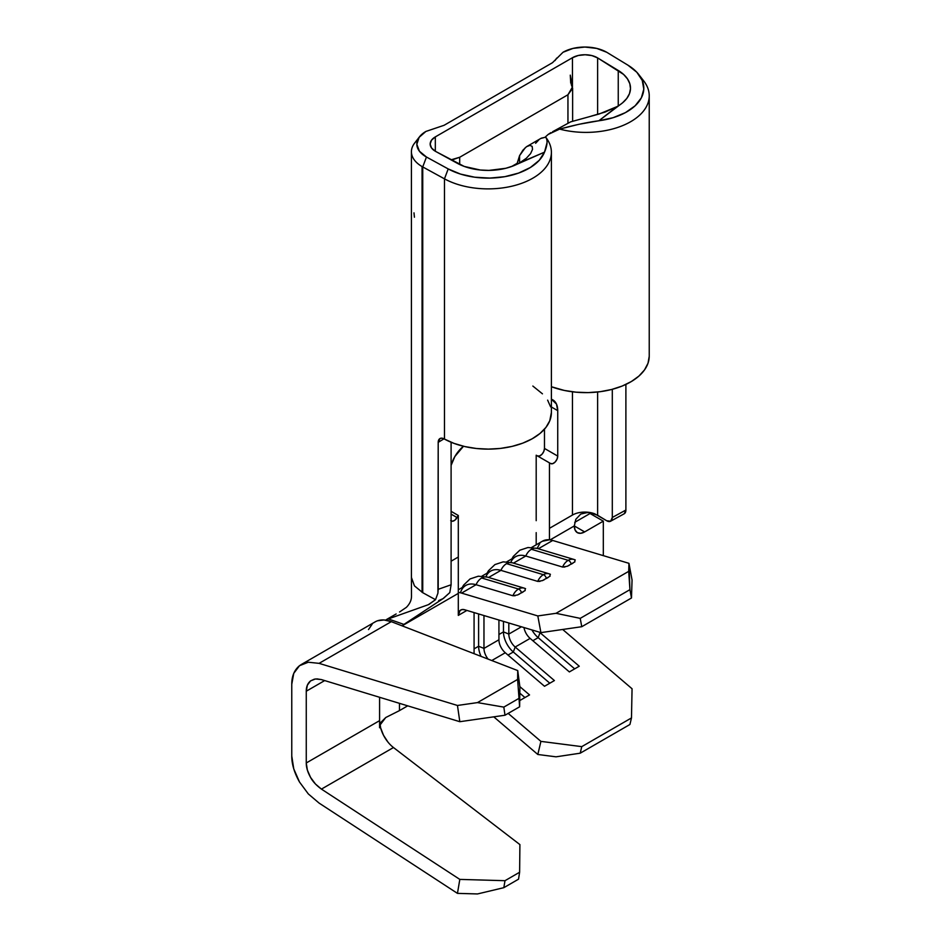 <?xml version="1.0" encoding="UTF-8"?>
<svg xmlns="http://www.w3.org/2000/svg" width="941" height="941" viewBox="0 0 941 941"><rect width="100%" height="100%" fill="white"/><g stroke="black" fill="none" stroke-linecap="round" stroke-linejoin="round"><path stroke-width="1.41" d="M549.826 576.362L550.156 574.222A12.739 8.869 106.7 0 0 549.109 573.81A12.739 8.869 106.7 0 0 543.357 574.68A3.517 2.035 60 0 1 546.356 578.539L548.18 577.468M550.426 574.328L550.156 574.222A12.739 8.869 -73.3 0 0 549.121 573.81L550.426 574.328M524.972 590.713L525.29 588.572A12.739 8.869 106.7 0 0 524.255 588.16A12.739 8.869 106.7 0 0 518.503 589.031A3.517 2.035 60 0 1 521.49 592.889L523.314 591.818M525.572 588.678L525.29 588.572A12.739 8.869 -73.3 0 0 524.266 588.16L525.572 588.678M574.68 562.012L575.01 559.871A12.739 8.869 106.7 0 0 573.963 559.448A12.739 8.869 106.7 0 0 568.211 560.33A3.517 2.035 60 0 1 571.211 564.188L573.034 563.118M575.28 559.977L575.01 559.871A12.739 8.869 -73.3 0 0 573.975 559.46L575.28 559.977M460.443 592.783A30.465 17.585 60 0 1 476.064 584.714L461.56 593.089A30.465 17.585 60 0 0 458.302 592.43L458.302 593.383L402.101 625.836L458.302 593.383L458.302 615.39L466.901 610.427L458.302 615.39A11.715 6.763 60 0 1 460.737 610.027A11.715 6.763 60 0 1 464.654 609.756L540.91 632.623L581.761 626.706L631.482 597.994L632.058 579.997L628.953 563.33L552.708 540.463A30.465 17.585 -120 0 0 549.45 539.805A30.465 17.585 60 0 1 552.708 540.463L538.323 548.768L552.708 540.463L628.953 563.33L628.706 571.352L556.025 613.309L537.817 615.943L461.56 593.089L537.817 615.943L540.91 632.623L464.654 609.756L462.125 609.545L460.09 610.497L458.302 615.39L458.302 592.43A30.465 17.585 60 0 1 461.56 593.089L476.064 584.714L512.869 595.747A12.739 8.869 -73.3 0 1 518.503 589.031A12.739 8.869 -73.3 0 1 524.266 588.16L487.462 577.127A12.739 8.869 106.7 0 0 481.698 577.997L518.503 589.031L481.698 577.997A12.739 8.869 106.7 0 0 476.064 584.714L512.869 595.747L517.632 594.947L525.219 590.513M510.787 562.365A30.465 17.585 60 0 1 525.772 556.013L513.468 563.118L525.772 556.013L562.577 567.047A12.739 8.869 -73.3 0 1 568.211 560.33A12.739 8.869 -73.3 0 1 573.975 559.46L537.17 548.427A12.739 8.869 106.7 0 0 531.406 549.297L568.211 560.33L531.406 549.297A12.739 8.869 106.7 0 0 525.772 556.013L562.577 567.047L567.341 566.247L574.927 561.812M485.932 576.715A30.465 17.585 60 0 1 500.918 570.364L488.602 577.468L500.918 570.364L537.723 581.397A12.739 8.869 -73.3 0 1 543.357 574.68A12.739 8.869 -73.3 0 1 549.121 573.81L512.316 562.777A12.739 8.869 106.7 0 0 506.552 563.647L543.357 574.68L506.552 563.647A12.739 8.869 106.7 0 0 500.918 570.364L537.723 581.397L542.486 580.597L550.073 576.163M411.405 577.421L414.475 585.902L422.744 592.689L422.744 166.933L426.461 157.018A30.912 17.844 180 0 1 419.521 136.786A30.912 17.844 180 0 1 425.885 131.446L444.081 125.294L552.496 62.694L563.012 52.273A30.912 17.844 180 0 1 606.733 52.273L596.7 48.403L584.867 47.05L573.045 48.403L563.012 52.273L552.496 62.694L444.081 125.294L425.885 131.446L419.11 137.351L416.828 144.302L419.415 151.219L426.461 157.018L448.198 168.921L460.49 174.073L474.676 177.202L489.791 178.084L504.776 176.685L518.62 173.073L530.359 167.51L539.193 160.37L544.51 152.16L519.997 162.628A44.58 25.736 180 0 1 457.373 163.334L435.648 151.43A17.573 10.151 180 0 1 435.318 151.242A17.573 10.151 180 0 1 430.166 144.067A17.573 10.151 180 0 1 435.318 136.892L435.318 151.242L431.507 147.949L430.166 144.067L431.507 140.185L435.318 136.892L572.446 57.719A17.573 10.151 180 0 1 597.617 57.907L597.617 114.437L597.617 57.907L623.577 74.41L627.471 78.879L629.811 83.69L630.482 88.677L629.47 93.653L626.812 98.417L622.601 102.792L598.876 120.766L613.109 117.696L625.471 112.602L635.104 105.815L641.362 97.829L643.797 89.172L642.256 80.444L636.834 72.257L627.918 65.164L607.298 52.614A30.912 17.844 0 0 0 606.733 52.273A30.912 17.844 180 0 1 607.298 52.614L627.918 65.164A57.919 33.441 180 0 1 638.774 74.527A57.919 33.441 180 0 1 598.876 120.766L578.797 124.318L559.648 129.105L548.121 134.469L545.18 137.139M439.894 438.588L439.894 438.6A8.198 4.858 58.7 0 0 438.2 442.341L443.999 438.824L438.2 442.341L438.2 589.325L451.104 584.773L449.798 592.595L451.104 584.773L451.104 442.246L451.104 584.773L438.2 589.325L437.918 593.171L438.2 442.341L439.941 438.565L441.882 438.165L444.47 439.082L444.47 178.837L422.744 166.933A36.323 20.973 180 0 1 422.062 166.557L422.062 592.312L422.062 166.557A36.323 20.973 180 0 1 411.417 151.724A36.323 20.973 180 0 1 417.651 139.974M443.493 598.335L449.798 592.595L443.023 598.641L403.924 624.412L388.362 618.931L386.316 619.648L388.362 618.931L403.924 624.412L402.913 625.095M387.998 742.143L383.528 735.286L380.611 727.816L379.588 720.641A23.431 13.527 -120 0 0 393.467 747.53L519.903 844.595L393.467 747.53L321.434 789.111C316.329 785.382 312.706 781.489 310.565 777.407C307.683 772.267 306.248 767.444 306.26 762.975L306.26 691.212C306.248 686.718 307.683 683.284 310.565 680.896L314.388 679.143M379.588 720.641L379.588 727.769L379.588 720.641L306.26 762.975L379.588 720.641L379.588 697.293L379.588 720.641M299.509 782.03C294.321 772.761 291.734 764.092 291.769 756.035L291.769 684.283L291.769 756.035L293.757 768.868L299.509 782.03L308.307 793.922L299.509 782.03M316.858 678.873L321.434 679.59L315.458 678.967L310.565 680.896L307.378 685.154L306.26 691.212L324.68 680.578L306.26 691.212L306.26 762.975L307.378 770.103L310.565 777.407L315.458 784.018L321.434 789.111L459.82 879.4L457.455 893.374L319.081 803.085L308.307 793.922L319.081 803.085L457.455 893.374L477.487 893.95L503.823 887.681L504.999 880.694L459.82 879.4L321.434 789.111L393.467 747.53M301.32 664.499L299.509 665.699L293.757 673.368L291.769 684.283C291.734 676.191 294.321 670.004 299.509 665.699L308.307 662.229L319.081 663.358L457.455 705.468L459.82 721.7L321.434 679.59L459.82 721.7L504.999 715.231L519.62 706.797L504.999 715.231L503.823 707.114L518.538 698.622L503.823 707.114L477.487 702.598L517.621 679.426L519.62 706.797L519.903 686.93L517.738 670.58L391.315 621.66A42.18 24.36 -120 0 0 375.071 621.919L301.32 664.499L308.307 662.229L319.081 663.358L391.315 621.66L517.738 670.58L517.621 679.426L477.487 702.598L457.455 705.468L319.081 663.358L391.315 621.66L384.022 619.978L377.529 620.789M519.903 844.595L519.62 872.248L504.999 880.694L519.62 872.248L518.538 879.176L503.823 887.681L518.538 879.176L519.62 872.248L519.903 844.595M372.236 624.059L368.507 629.564M399.478 710.596L385.751 717.524L399.478 710.596L399.478 703.339L399.478 710.596L407.7 705.844L399.478 710.596M379.999 725.076L381.423 721.829L385.751 717.524L379.999 725.076M544.474 429.167L544.474 448.434L543.78 451.504L541.922 454.338L539.522 455.985L537.405 455.903A5.858 3.388 120 0 0 541.922 454.327A5.858 3.388 120 0 0 544.474 448.434L544.474 429.167M536.194 455.209L536.194 520.679L536.194 455.209L550.661 463.56L552.79 463.642L555.178 461.984L557.037 459.149L557.731 456.091L557.731 410.652L556.472 404.054L551.391 399.255A23.431 13.527 -60 0 1 552.885 399.913A23.431 13.527 -60 0 1 557.731 410.652L551.391 406.983L557.731 410.652L557.731 456.091L544.474 448.434L557.731 456.091A5.858 3.388 -60 0 1 555.178 461.984A5.858 3.388 -60 0 1 550.661 463.56L549.45 462.854L549.45 528.324L549.45 462.854L536.194 455.209M552.602 131.716L570.634 121.871L599.346 113.943L617.014 106.615A44.58 25.736 180 0 0 630.494 88.172A44.58 25.736 180 0 0 618.249 70.457L618.249 105.898L618.249 70.457L597.617 57.907L591.913 55.601L585.102 54.754L578.256 55.495L572.446 57.719L572.446 80.679L571.305 81.62L572.446 80.679L572.446 86.795L572.446 57.719L435.318 136.892L435.318 151.242A17.573 10.151 180 0 0 435.648 151.43L464.207 166.416L480.298 170.015L488.944 170.403L505.799 168.286L513.374 165.851L544.51 152.16A57.919 33.441 180 0 1 504.776 176.685A57.919 33.441 180 0 1 448.198 168.921L444.47 178.837L444.47 439.082L453.997 443.376L464.76 446.552L476.369 448.492L488.414 449.116L500.447 448.422L512.022 446.41L522.726 443.164L532.159 438.8L539.993 433.483L545.933 427.402L549.767 420.78L551.391 412.452M541.31 138.174L545.686 137.163A63.329 36.558 180 0 1 551.391 152.324A63.329 36.558 180 0 1 513.057 185.918A63.329 36.558 180 0 1 444.47 178.837L422.744 166.933L422.744 592.689L435.518 599.699L422.062 592.312M583.608 512.916L589.431 512.527L597.617 515.245L597.617 391.997L597.617 515.245L606.651 520.738L594.83 513.868A17.573 10.151 0 0 0 572.446 515.056L572.446 391.797L572.446 515.056L549.45 528.324L549.45 539.805A30.465 17.585 -120 0 0 542.498 541.169L531.665 547.427M463.49 446.257L454.879 456.503L451.104 465.383A23.431 13.527 -60 0 1 463.501 446.257M450.715 520.538L452.574 521.22L454.974 520.114L458.302 515.48L458.302 557.025L451.104 561.189L458.302 557.025L458.302 515.48L457.091 517.585L451.104 514.127L457.091 517.585A5.858 3.388 -60 0 1 451.233 520.961A5.858 3.388 -60 0 1 451.104 520.891M487.05 573.187L488.473 570.728L494.931 564.576L503.153 561.859L512.316 562.777A12.739 8.869 -73.3 0 0 512.233 562.753A12.739 8.869 -73.3 0 0 506.552 563.647A12.739 8.869 -73.3 0 0 500.918 570.364A30.465 17.585 -120 0 0 490.72 571.069L481.957 576.127M462.196 587.537L463.619 585.09L470.077 578.927L478.287 576.21L487.462 577.127A12.739 8.869 -73.3 0 0 487.379 577.104A12.739 8.869 -73.3 0 0 481.698 577.997A12.739 8.869 -73.3 0 0 476.064 584.714A30.465 17.585 -120 0 0 465.866 585.42L458.302 589.784M574.304 525.937L584.667 531.912A14.644 8.457 -60 0 1 577.339 532.641A14.644 8.457 -60 0 1 574.304 525.937L584.667 531.912L603.31 521.149L603.31 555.637L603.31 521.149L590.054 513.504L574.739 522.337L590.054 513.504L603.31 521.149L584.667 531.912L580.703 533.3L577.339 532.641L575.092 530.054L574.304 525.937L550.132 539.887L574.304 525.937L575.798 519.338L580.797 514.033L587.949 512.433L594.83 513.868A17.573 10.151 0 0 0 572.446 515.056L549.45 528.324L549.45 539.805L542.345 541.263M536.194 532.63L536.194 544.815L536.194 532.63M511.904 558.836L513.327 556.378L519.785 550.226L528.007 547.509L537.17 548.427A12.739 8.869 -73.3 0 0 537.088 548.403A12.739 8.869 -73.3 0 0 531.406 549.297A12.739 8.869 -73.3 0 0 525.772 556.013A30.465 17.585 -120 0 0 515.574 556.719L506.811 561.777M474.076 653.677L474.076 612.579L474.076 653.677M483.968 615.543L483.968 648.42L498.93 639.774L498.93 620.037L498.93 639.774A11.715 6.763 -120 0 0 505.282 652.748L491.79 660.535L505.282 652.748L544.51 686.271L554.402 680.566L515.174 647.032A11.715 6.763 60 0 1 508.822 634.069L521.443 626.788L508.822 634.069L508.822 623.001L508.822 634.069A11.715 6.763 -120 0 0 515.174 647.032L530.136 638.398L515.174 647.032L513.304 651.995L507.999 655.065L513.304 651.995A18.161 10.48 60 0 1 503.47 631.893L503.47 621.389L503.47 631.893L508.822 634.069L503.47 631.893A18.161 10.48 -120 0 0 513.304 651.995L515.174 647.032L554.402 680.566L544.51 686.271L505.282 652.748A11.715 6.763 60 0 1 498.93 639.774L483.968 648.42L483.968 615.543M488.132 659.123A11.715 6.763 60 0 1 483.968 648.42A11.715 6.763 -120 0 0 488.132 659.123M523.972 627.541A11.715 6.763 -120 0 0 530.136 638.398L569.364 671.921L579.256 666.216L540.028 632.681A11.715 6.763 60 0 1 539.487 632.199A11.715 6.763 -120 0 0 540.028 632.681L538.17 637.645L532.853 640.715L538.17 637.645A18.161 10.48 60 0 1 531.924 629.929A18.161 10.48 -120 0 0 538.17 637.645L540.028 632.681L579.256 666.216L569.364 671.921L530.136 638.398A11.715 6.763 60 0 1 523.972 627.541M539.816 543.404L537.123 548.438M439.894 438.6A8.198 4.858 58.7 0 1 444.152 438.906L444.47 439.082A63.329 36.558 0 0 0 513.057 446.152A63.329 36.558 0 0 0 551.391 412.558L551.391 152.324M550.626 406.9L547.627 400.137M542.451 393.832L532.841 386.045M640.915 77.715A63.329 36.558 180 0 1 649.231 95.829L649.231 356.074A63.329 36.558 0 0 1 616.108 388.21A63.329 36.558 0 0 1 551.391 386.727L564.388 390.456L576.104 392.185L588.172 392.609L600.158 391.691L611.626 389.48L622.154 386.057L631.364 381.528L638.915 376.082L644.526 369.895L648.02 363.214L649.231 356.274M450.998 159.841L459.69 157.265L459.69 164.522L459.69 157.265L567.952 94.759L567.952 122.989L567.952 94.759L572.481 86.96L570.281 75.139L570.728 83.137M517.15 163.311L511.586 166.533M571.234 84.455L572.634 88.336L567.952 94.759L459.69 157.265L453.197 159.535M516.974 164.252L519.585 155.641L519.585 162.864L519.585 155.641L525.372 147.584M547.039 142.656L544.51 152.16C547.439 145.255 547.827 140.256 545.686 137.163L540.816 138.445L526.525 146.69L522.855 150.254L519.585 155.641L517.138 163.393M535.617 143.303L538.887 139.797M610.591 521.232A8.198 4.611 61.3 0 1 606.651 520.738L610.638 521.208L612.297 517.479A8.198 4.611 61.3 0 1 610.591 521.232L624.189 513.786A8.198 4.611 -118.7 0 0 625.894 510.022L625.894 384.422L625.894 510.022L624.248 513.751M649.231 95.829A63.329 36.558 180 0 1 559.648 129.105A63.329 36.558 0 0 0 630.529 121.777A63.329 36.558 0 0 0 643.715 80.902L638.774 74.527M559.483 129.152L559.648 129.105C574.01 125.141 587.09 122.354 598.876 120.766L617.014 106.615L604.992 112.108L591.042 116.178M612.297 517.479L612.297 389.303L612.297 517.479L625.894 510.022L612.297 517.479M419.521 136.786L414.581 143.161A36.323 20.973 0 0 0 422.062 166.557A36.323 20.973 0 0 0 422.744 166.933L426.461 157.018L448.198 168.921L444.47 178.837A63.329 36.558 0 0 0 524.655 182.166A63.329 36.558 0 0 0 545.874 137.398M550.85 132.657L548.121 134.469M526.525 146.69L529.912 145.373L532.159 146.361L532.524 149.372L530.583 153.618L526.36 158.241L519.997 162.628M413.993 212.842L414.416 217.218M451.104 511.328L458.302 515.48L451.104 511.328M562.683 629.47L632.058 688.765L631.482 717.936L629.929 724.488L580.221 753.188L629.929 724.488L631.482 717.936L581.761 746.636L631.482 717.936L632.058 688.765L562.683 629.47M493.778 716.842L537.817 754.482L556.025 756.823L580.221 753.188L581.761 746.636L540.91 741.379L508.175 713.396L540.91 741.379L537.817 754.482L493.778 716.842M519.703 700.586L529.536 694.917L519.855 686.636L529.536 694.917L519.703 700.586M581.761 626.706L580.221 618.366L629.929 589.666L631.482 597.994L581.761 626.706L540.91 632.623L537.817 615.943L556.025 613.309L628.706 571.352L629.929 589.666L580.221 618.366L556.025 613.309L580.221 618.366L581.761 626.706M628.953 563.33L632.058 579.997L631.482 597.994L629.929 589.666L628.953 563.33M498.93 634.516L503.47 631.893L498.93 634.516M549.815 683.213L513.304 651.995L549.815 683.213M574.669 668.851L538.17 637.645L574.669 668.851M474.076 648.867L478.604 646.244L478.604 613.944L478.604 646.244L483.968 648.42L478.604 646.244A18.161 10.48 -120 0 0 481.063 656.383A18.161 10.48 60 0 1 478.604 646.244L474.076 648.867M524.96 697.563L519.808 693.164L524.96 697.563M571.211 564.188A3.517 2.035 -120 0 0 568.211 560.33A12.739 8.869 106.7 0 0 562.577 567.047L564.894 567.023M567.341 566.247L569.352 565.247M521.49 592.889A3.517 2.035 -120 0 0 518.503 589.031A12.739 8.869 106.7 0 0 512.869 595.747L515.174 595.735M517.632 594.947L519.644 593.947M546.356 578.539A3.517 2.035 -120 0 0 543.357 574.68A12.739 8.869 106.7 0 0 537.723 581.397L540.028 581.385M542.486 580.597L544.498 579.597M458.302 592.43L458.302 557.025L458.302 592.43M428.32 604.698L388.362 618.931L428.32 604.698L435.518 599.699L428.908 604.463M403.924 624.412L443.023 598.641L438.635 600.593M396.149 613.967L386.316 619.648M399.549 612.003L406.383 607.345C409.747 603.934 411.452 600.287 411.488 596.406L411.417 576.998M437.918 593.171L435.518 599.699M477.487 702.598L503.823 707.114L504.999 715.231L459.82 721.7L457.455 705.468L477.487 702.598M517.621 679.426L517.738 670.58L519.903 686.93L519.62 706.797L517.621 679.426M504.999 880.694L503.823 887.681L477.487 893.95L457.455 893.374L459.82 879.4L504.999 880.694M556.025 756.823L537.817 754.482L540.91 741.379L581.761 746.636L580.221 753.188L556.025 756.823M411.417 577.48L411.417 151.724M572.634 88.231L572.634 121.154M556.649 58.119L555.014 60.6"/></g></svg>
